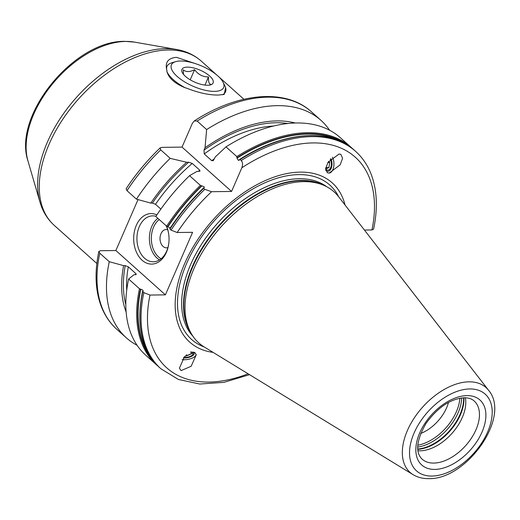 <?xml version="1.0" encoding="UTF-8"?>
<svg xmlns="http://www.w3.org/2000/svg" width="520" height="520" viewBox="0 0 520 520"><rect width="100%" height="100%" fill="white"/><g stroke="black" fill="none" stroke-linecap="round" stroke-linejoin="round"><path stroke-width="0.78" d="M420.7 433.466A32.149 19.305 131.8 0 0 448.487 402.422M465.368 397.768A39.039 23.439 131.8 0 1 452.926 432.282A39.039 23.439 131.8 0 1 420.089 450.827A39.039 23.439 -48.2 0 1 417.931 450.756M413.088 474.663L204.185 346.938A101.4 60.879 -48.2 0 1 191.067 333.229A101.4 60.879 -48.2 0 1 211.432 238.608A101.4 60.879 -48.2 0 1 303.732 181.636A101.4 60.879 131.8 0 1 323.57 185.231A101.4 60.879 131.8 0 1 338.637 196.755L488.599 390.319A56.947 34.19 131.8 0 0 468.995 381.829A56.947 34.19 131.8 0 0 412.288 421.076A56.947 34.19 131.8 0 0 413.088 474.663C417.657 477.399 422.864 478.725 428.714 478.634C466.394 479.915 511.426 416.943 488.599 390.319M345.04 205.023A106.86 64.162 131.8 0 0 300.274 172.12A106.86 64.162 -48.2 0 0 187.083 258.264A106.86 64.162 -48.2 0 0 213.103 352.391M355.57 151.333L354.471 150.345A145.925 87.62 131.8 0 0 240.103 159.517L241.208 160.505A145.925 87.62 -48.2 0 1 355.57 151.333C362.518 157.586 367.757 165.334 371.287 174.59C377.15 190.365 377.91 208.559 373.575 229.164L371.963 229.944L364.429 230.042M295.328 123.026A132.71 79.684 131.8 0 0 205.036 147.738L206.635 129.552L197.151 121.062L194.292 120.913L192.322 123.435L182.033 147.102L162.052 147.368L160.141 147.894C147.206 160.329 135.876 173.933 126.139 188.721L126.991 190.678L136.468 199.16L150.8 203.099L152.412 203.08L155.493 204.282A128.245 76.999 -48.2 0 1 192.231 163.436L188.689 162.24L186.661 162.266A132.71 79.684 -48.2 0 0 150.8 203.099M158.191 366.288L156.526 364.858A145.925 87.62 -48.2 0 1 139.477 288.743L128.622 279.026L133.868 274.827L136.298 274.397L135.824 273.559L128.297 266.819L125.223 265.616L123.604 265.642L109.272 261.697L99.794 253.214L98.846 251.505L100.451 250.718L115.876 250.517L138.021 199.589M175.662 61.652A28.477 11.005 -156.5 0 1 217.861 75.92A28.477 11.005 -156.5 0 1 223.08 82.27A28.477 11.005 -156.5 0 1 209.775 91.085A28.477 11.005 -156.5 0 1 177.203 76.46A28.477 11.005 -156.5 0 1 175.662 61.652L171.75 62.803A31.915 12.337 23.5 0 0 166.933 70.577C164.723 62.543 167.901 58.123 176.462 57.324L196.619 64.032M222.45 94.763A31.915 12.337 23.5 0 0 225.596 87.633L225.505 87.243A32.149 12.421 -156.5 0 0 225.024 86.164L223.08 82.27M225.596 87.633L224.224 94.38L218.602 95.049C209.333 95.206 198.647 92.905 186.556 88.147L185.205 87.776C174.811 83.597 168.694 78.124 166.855 71.35L166.933 70.577M136.468 199.16A145.925 87.62 -48.2 0 1 170.196 158.359L160.719 149.87L160.141 147.894M169.942 229.131L169.891 228.657L169.942 229.131A145.925 87.62 -48.2 0 1 203.671 188.325L204.769 189.312A145.925 87.62 131.8 0 0 171.041 230.113L169.942 229.131M171.041 230.113L177.171 232.518L192.595 232.317L165.399 294.853L115.876 250.517M160.862 209.092L155.493 204.282M170.281 227.962L166.667 226.2L155.818 216.489A145.925 87.62 -48.2 0 1 189.547 175.682L196.917 171.457L199.986 171.158L199.758 170.177L192.231 163.436M203.717 187.85L203.671 188.325L203.97 187.785C204.841 187.207 204.145 186.583 201.883 185.913L200.401 185.4L189.547 175.682M139.477 288.743L140.816 289.263C142.753 289.868 143.448 290.492 142.903 291.128L142.747 291.668A145.925 87.62 131.8 0 0 159.796 367.79L160.901 368.771A145.925 87.62 -48.2 0 1 143.852 292.656L142.701 291.194M339.989 141.056A144.917 87.009 131.8 0 0 236.971 158.178L238.576 160.511L240.103 159.517L239.291 159.718M236.971 158.178L236.834 156.591L225.986 146.874A145.925 87.62 -48.2 0 1 340.347 137.703L351.201 147.42A145.925 87.62 -48.2 0 0 236.834 156.591M156.526 364.858L145.678 355.141A145.925 87.62 -48.2 0 1 128.622 279.026M205.036 147.738L203.996 150.144L204.243 153.94L211.764 160.68L213.258 160.66L215.3 156.923L225.986 146.874M241.208 160.505C242.736 162.201 242.951 164.626 241.846 167.772L231.556 191.444L182.033 147.102M143.852 292.656L149.981 295.061L165.399 294.853M123.604 265.642A132.71 79.684 131.8 0 0 126.126 312.013M170.196 158.359L186.661 162.266M137.072 345.28A145.925 87.62 -48.2 0 1 126.321 337.818A145.925 87.62 -48.2 0 1 109.272 261.697M206.635 129.552A145.925 87.62 -48.2 0 1 320.996 120.374A145.925 87.62 -48.2 0 1 329.596 130.24M204.769 189.312L211.575 191.705L231.556 191.444M194.617 352.281L196.261 354.763L191.152 366.262L181.064 370.624L179.419 368.147L184.522 356.649L194.617 352.281M327.327 172.718L329.134 173.089L340.165 164.827L342.589 158.256L340.88 154.375L339.072 154.005L328.042 162.266L325.618 168.838L327.327 172.718M166.536 226.083A25.259 17.687 89.2 0 1 168.63 233.649A25.259 17.687 89.2 0 1 168.766 243.581A25.259 17.687 89.2 0 1 166.413 252.317A25.259 17.687 89.2 0 1 142.071 260.208A25.259 17.687 89.2 0 1 136.312 225.368A25.259 17.687 89.2 0 1 156.858 214.916M168.792 243.353A22.965 16.075 89.2 0 1 166.68 251.069A22.965 16.075 -90.8 0 1 153.303 261.781A22.965 16.075 -90.8 0 1 139.035 250.003A22.965 16.075 -90.8 0 1 139.321 226.577A22.965 16.075 89.2 0 1 152.698 215.858A22.965 16.075 89.2 0 1 155.948 216.287M166.101 225.693A22.965 16.075 89.2 0 1 168.669 233.877M167.674 229.645A9.185 6.429 89.2 0 0 160.972 233.747A9.185 6.429 -90.8 0 0 161.226 243.939A9.185 6.429 -90.8 0 0 167.915 247.605M196.164 354.296A9.412 3.965 -9.5 0 1 191.451 358.41A9.412 3.965 -9.5 0 1 182.117 359.658M183.404 357.916A7.579 3.192 -9.5 0 0 192.322 355.927A7.579 3.192 -9.5 0 0 192.94 351.936A7.579 3.192 170.5 0 0 192.894 351.91M191.458 352.105A6.429 2.704 -9.5 0 1 191.99 352.332A6.429 2.704 -9.5 0 1 192.094 352.391A6.429 2.704 -9.5 0 1 191.373 355.778A6.429 2.704 -9.5 0 1 183.833 357.409M185.894 355.329L186.836 355.771L191.211 353.925L190.892 351.715M191.211 353.925L190.931 352.261M186.836 355.771L186.654 354.685M328.998 173.095A9.412 5.298 88.6 0 0 333.619 167.258A9.412 5.298 88.6 0 0 332.391 157.216M330.85 158.678A7.579 4.264 88.6 0 1 331.416 167.758A7.579 4.264 88.6 0 1 326.671 170.983A7.579 4.264 -91.4 0 1 325.676 170.222M330.291 159.282A6.429 3.621 -91.4 0 1 330.889 167.056A6.429 3.621 -91.4 0 1 326.833 169.878A6.429 3.621 -91.4 0 1 325.618 168.792M325.65 168.441L326.066 168.818L328.939 167.564L329.693 162.474L328.62 161.401M329.693 162.474L327.886 162.519M328.939 167.564L325.767 167.642M185.205 87.776A32.149 12.421 -156.5 0 1 173.225 79.599A32.149 12.421 -156.5 0 1 166.855 71.35M185.4 76.349A16.991 6.565 -156.5 0 1 182.286 72.559A16.991 6.565 -156.5 0 1 190.229 67.301A16.991 6.565 -156.5 0 1 209.664 76.031A16.991 6.565 -156.5 0 1 210.581 84.864A16.991 6.565 -156.5 0 1 185.4 76.349M209.333 85.13L211.022 84.377C209.131 84.312 208.286 81.835 208.494 76.954C202.813 76.941 198.185 74.516 194.603 69.68C189.774 72.137 185.984 72.189 183.248 69.83L183.475 74.353M194.603 69.68L190.203 79.807M208.494 76.954L204.952 85.091M417.762 445.211A39.605 23.784 131.8 0 0 459.843 398.209M417.684 447.083A40.417 24.264 131.8 0 0 461.695 397.924M417.736 449A40.417 24.264 131.8 0 0 463.6 397.768M417.762 449.325A40.32 24.206 131.8 0 0 463.931 397.755M433.771 463.079A39.039 23.439 131.8 0 0 471.536 437.944A39.039 23.439 131.8 0 0 474.162 400.978C471.874 398.847 468.566 397.768 464.23 397.748C450.431 398.821 437.684 407.394 425.997 423.481C416.416 440.382 415.116 452.27 422.091 459.141A39.039 23.439 131.8 0 0 433.771 463.079M434.818 469.411A43.628 26.195 131.8 0 0 482.014 432.094A43.628 26.195 131.8 0 0 466.908 395.61A43.628 26.195 131.8 0 0 419.712 432.919A43.628 26.195 131.8 0 0 434.818 469.411M431.925 476.06A51.493 30.921 131.8 0 0 487.63 432.022A51.493 30.921 131.8 0 0 469.8 388.954A51.493 30.921 131.8 0 0 414.096 432.998A51.493 30.921 131.8 0 0 431.925 476.06M323.57 185.231L321.276 184.256A100.575 60.385 131.8 0 0 301.6 180.694A100.575 60.385 -48.2 0 0 210.047 237.205A100.575 60.385 -48.2 0 0 189.846 331.058L191.067 333.229M190.905 332.943A100.477 60.333 -48.2 0 1 208.377 238.615A100.477 60.333 -48.2 0 1 301.139 180.394A100.477 60.333 131.8 0 1 323.271 185.1M326.8 186.771A100.477 60.333 131.8 0 0 299.28 178.731A100.477 60.333 -48.2 0 0 203.561 241.189A100.477 60.333 -48.2 0 0 192.959 336.271M204.289 347.003A103.617 62.218 -48.2 0 1 192.504 251.466A103.617 62.218 -48.2 0 1 298.805 174.616A103.617 62.218 131.8 0 1 338.715 196.853M27.956 160.927C12.493 115.356 74.678 40.04 124.93 41.366L134.349 42.094A85.137 51.116 131.8 0 0 125.801 41.438A85.137 51.116 131.8 0 0 52.345 84.091A85.137 51.116 131.8 0 0 27.956 160.927L39.981 202.144C42.686 211.452 47.437 219.186 54.23 225.349A110.221 66.177 131.8 0 1 61.659 120.972A110.221 66.177 131.8 0 1 168.285 50.005A110.221 66.177 131.8 0 1 201.266 61.107C194.395 55.042 186.186 51.168 176.638 49.504A109.362 65.663 131.8 0 0 165.653 48.659A109.362 65.663 131.8 0 0 71.299 103.448A109.362 65.663 131.8 0 0 39.981 202.144M160.719 149.87A145.925 87.62 131.8 0 0 126.991 190.678M194.292 120.913C238.017 92.586 285.617 88.095 311.519 111.891A145.925 87.62 131.8 0 0 197.151 121.062M99.794 253.214A145.925 87.62 131.8 0 0 116.844 329.336C109.876 323.057 104.624 315.276 101.095 305.975C95.264 290.219 94.517 272.058 98.846 251.505M168.006 226.72A144.917 87.009 -48.2 0 1 201.883 185.913M140.816 289.263A144.917 87.009 131.8 0 0 148.967 354.419M167.667 226.661A145.281 87.23 -48.2 0 1 201.487 185.855M140.472 289.204A145.281 87.23 131.8 0 0 152.263 359.457M345.365 143.774A145.281 87.23 131.8 0 0 237.068 157.729M166.667 226.2A145.925 87.62 -48.2 0 1 200.401 185.4M198.296 171.438A128.245 76.999 -48.2 0 1 199.758 170.177M211.764 160.68A128.245 76.999 -48.2 0 1 214.526 158.704M135.603 274.8A128.245 76.999 -48.2 0 1 135.824 273.559M128.297 266.819A128.245 76.999 131.8 0 0 126.724 290.167M273.676 126.022A128.245 76.999 131.8 0 0 204.243 153.94M152.412 203.08A130.54 78.377 -48.2 0 1 188.689 162.24M203.996 150.144A130.54 78.377 -48.2 0 1 287.918 123.533M125.814 304.59A130.54 78.377 -48.2 0 1 125.223 265.616M149.981 295.061A141.336 84.858 131.8 0 0 248.131 373.809M211.575 191.705A141.336 84.858 131.8 0 0 177.171 232.518M371.963 229.944A141.336 84.858 131.8 0 0 241.846 167.772M157.865 218.316A22.965 16.075 -90.8 0 0 151.781 226.408A22.965 16.075 -90.8 0 0 159.51 259.903M159.256 219.564A21.587 15.113 -90.8 0 0 153.582 227.13A21.587 15.113 -90.8 0 0 161.109 258.765M134.349 42.094L176.638 49.504M243.9 99.275L219.011 76.993M216.613 74.848L201.266 61.107M352.807 148.915L351.201 147.42M142.558 291.324C135.811 325.019 141.557 350.506 159.796 367.79M203.554 187.928C190.703 200.389 179.446 213.993 169.767 228.742M239.538 159.49C283.25 131.45 329.921 127.582 354.471 150.345M126.321 337.818L116.844 329.336M320.996 120.374L311.519 111.891M160.901 368.771L178.438 379.476L199.836 384.033L223.906 382.356L249.529 374.66M96.863 263.51L54.23 225.349"/></g></svg>
